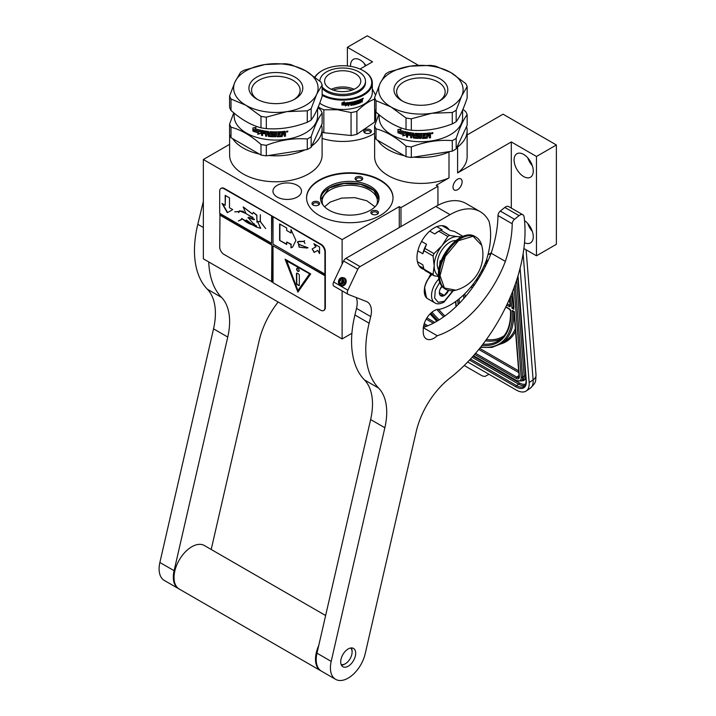<?xml version="1.0" encoding="UTF-8"?>
<svg xmlns="http://www.w3.org/2000/svg" width="716" height="716" viewBox="0 0 716 716"><rect width="100%" height="100%" fill="white"/><g stroke="black" fill="none" stroke-linecap="round" stroke-linejoin="round"><path stroke-width="1.07" d="M311.764 145.957A46.245 26.698 -0 0 0 322.102 129.131A46.245 26.698 -0 0 0 321.529 124.924M322.102 129.131L322.102 155.068A46.245 26.698 180 0 1 308.56 173.943A46.245 26.698 180 0 1 258.163 179.734A46.245 26.698 180 0 1 229.612 155.068L229.612 134.724M467.127 134.939L503.053 114.193L556.377 144.972L536.472 156.464L511.305 141.938L457.596 172.941L457.596 147.004L456.862 147.424M449.729 151.541L448.995 151.971A46.245 26.698 -0 0 1 413.588 157.135M457.596 147.004A46.245 26.698 -0 0 0 467.127 130.768A46.245 26.698 -0 0 0 466.546 126.562M377.681 140.309A46.245 26.698 -0 0 0 404.361 155.712M457.56 179.197A6.435 3.714 -60 0 1 460.782 178.884A6.435 3.714 -60 0 1 461.766 184.039A6.435 3.714 -60 0 1 457.56 189.704A6.435 3.714 -60 0 1 454.347 190.026A6.435 3.714 -60 0 1 453.353 184.871A6.435 3.714 -60 0 1 457.56 179.197M229.612 144.337L203.353 159.498L342.114 239.618L399.268 206.62L400.978 207.604L437.941 186.258L436.232 185.274L448.995 177.908L448.995 151.971M491.265 252.82L487.963 254.735M511.305 141.938L511.305 208.088M448.995 177.908A46.245 26.698 180 0 1 400.405 180.647A46.245 26.698 180 0 1 374.638 156.706L374.638 136.371M467.127 130.768L467.127 156.706A46.245 26.698 180 0 1 457.596 172.941M297.328 197.016A14.275 8.243 -0 0 0 301.508 191.181A14.275 8.243 -0 0 0 292.701 183.573A14.275 8.243 -0 0 0 277.137 185.355A14.275 8.243 -0 0 0 272.957 191.181A14.275 8.243 -0 0 0 281.773 198.797A14.275 8.243 -0 0 0 297.328 197.016M374.602 133.319A43.228 24.962 180 0 1 373.251 134.134A43.228 24.962 180 0 1 322.102 138.439M319.229 180.101A43.228 24.962 180 0 1 366.332 174.695A43.228 24.962 180 0 1 393.021 197.75A43.228 24.962 180 0 1 380.357 215.4A43.228 24.962 180 0 1 333.244 220.814A43.228 24.962 180 0 1 306.564 197.75A43.228 24.962 180 0 1 319.229 180.101M360.023 69.049L372.544 61.818L347.376 47.292L367.281 35.8L418.377 65.299M437.941 186.258L437.941 205.286M556.377 144.972L556.377 244.299L536.472 255.791L523.879 248.524M351.905 333.289L342.114 338.937L203.353 258.825L203.353 159.498M524.515 242.688A13.568 7.84 -120 0 0 530.458 242.912A13.568 7.84 -120 0 0 533.268 236.701A13.568 7.84 -120 0 0 524.524 220.618M514.079 159.954A13.568 7.84 -120 0 0 520.004 173.612A13.568 7.84 -120 0 0 530.458 177.246A13.568 7.84 -120 0 0 533.268 171.035A13.568 7.84 -120 0 0 527.343 157.377A13.568 7.84 -120 0 0 516.889 153.743A13.568 7.84 -120 0 0 514.079 159.954M536.472 156.464L536.472 255.791M306.564 198.001A43.228 24.962 180 0 1 319.229 180.593A43.228 24.962 180 0 1 366.136 175.143A43.228 24.962 180 0 1 393.021 198.001M342.114 239.618L342.114 264.141M342.114 290.857L342.114 338.937M399.268 206.62L399.268 227.545M400.978 207.604L400.978 226.56M347.376 47.292L347.376 65.953M365.965 65.612A13.568 7.84 -120 0 0 353.382 59.338A13.568 7.84 -120 0 0 350.572 65.559A13.568 7.84 -120 0 0 350.598 66.364M232.664 138.662A46.245 26.698 -0 0 0 259.344 154.065M268.572 155.497A46.245 26.698 -0 0 0 305.007 149.859M532.328 231.384A13.568 7.84 60 0 1 527.808 223.553M532.328 165.718A13.568 7.84 60 0 1 527.808 157.878M364.865 129.784A3.822 2.202 -0 0 0 364.865 132.907A3.822 2.202 -0 0 0 370.262 132.907L370.262 132.907A3.822 2.202 -0 0 0 370.262 129.784A3.822 2.202 -0 0 0 364.865 129.784M357.911 180.754A3.822 2.202 -0 0 0 361.598 180.181A3.822 2.202 -0 0 0 359.888 176.494A3.822 2.202 -0 0 0 355.592 177.523A3.822 2.202 -0 0 0 356.201 180.181A3.822 2.202 -0 0 0 357.911 180.754M319.497 202.932A3.822 2.202 -0 0 0 314.816 201.375A3.822 2.202 -0 0 0 312.113 204.069A3.822 2.202 -0 0 0 313.107 205.062A3.822 2.202 -0 0 0 318.504 205.062A3.822 2.202 -0 0 0 319.497 202.932M371.971 211.05A3.822 2.202 -0 0 0 371.971 214.165A3.822 2.202 -0 0 0 377.377 214.165L377.377 214.165A3.822 2.202 -0 0 0 377.377 211.05A3.822 2.202 -0 0 0 371.971 211.05M329.109 186.303A29.258 16.889 -0 0 0 320.535 198.243A29.258 16.889 -0 0 0 338.596 213.851A29.258 16.889 -0 0 0 370.476 210.191A29.258 16.889 -0 0 0 379.05 198.243A29.258 16.889 -0 0 0 360.989 182.643A29.258 16.889 -0 0 0 329.109 186.303M365.321 65.988A13.568 7.84 60 0 1 364.31 63.482M365.276 133.113A2.819 1.629 180 0 1 364.748 132.165A2.819 1.629 180 0 1 365.572 131.019A2.819 1.629 -0 0 1 368.642 130.661A2.819 1.629 -0 0 1 370.378 132.165A2.819 1.629 -0 0 1 369.859 133.113M356.604 180.387A2.819 1.629 -0 0 1 356.085 179.439A2.819 1.629 -0 0 1 359.629 177.872A2.819 1.629 180 0 1 361.714 179.439A2.819 1.629 180 0 1 361.186 180.387M313.51 205.268A2.819 1.629 -0 0 1 313.089 204.74A2.819 1.629 180 0 1 312.99 204.32A2.819 1.629 180 0 1 315.434 202.709A2.819 1.629 180 0 1 318.522 203.899A2.819 1.629 -0 0 1 318.62 204.32A2.819 1.629 -0 0 1 318.092 205.268M372.383 214.37A2.819 1.629 180 0 1 371.855 213.431A2.819 1.629 180 0 1 372.678 212.285A2.819 1.629 -0 0 1 375.748 211.927A2.819 1.629 -0 0 1 377.484 213.431A2.819 1.629 -0 0 1 376.965 214.37M320.571 199.066A29.258 16.889 180 0 1 329.109 187.941A29.258 16.889 -0 0 1 360.327 184.128A29.258 16.889 -0 0 1 379.015 199.066M376.688 204.883A27.647 15.958 -0 0 0 377.439 201.196A27.647 15.958 -0 0 0 360.372 186.455A27.647 15.958 -0 0 0 330.246 189.91A27.647 15.958 180 0 0 322.146 201.196A27.647 15.958 180 0 0 322.889 204.883M320.643 199.674L329.172 188.066L343.975 183.475L360.712 184.361L373.815 190.438L378.943 199.674M324.572 206.808L330.246 202.064L341.568 198.108L354.787 197.652L366.852 200.784L375.014 206.808M520.093 268.24L529.151 382.559A20.111 10.552 -124.2 0 1 526.224 390.99L530.189 388.296A20.111 10.552 55.8 0 0 533.116 379.865L529.151 382.559M526.224 390.99A20.111 10.552 -124.2 0 1 516.173 389.987L467.691 362.001M464.228 365.5L482.28 375.918L484.938 376.455L488.947 374.271M513.623 311.174L512.155 310.476L514.285 311.558L519.36 376.491A5.03 2.64 55.8 0 1 516.12 378.352L474.636 354.402M510.213 297.301A80.926 42.477 -124.2 0 1 511.967 308.131L513.605 307.066M513.981 307.647L512.62 291.394M487.73 261.385A16.083 8.44 -124.2 0 0 486.629 259.496M479.102 275.293A16.083 8.44 -124.2 0 0 480.15 275.946M479.264 275.025A16.083 8.44 -124.2 0 0 480.302 275.678M485.081 266.916A8.046 4.224 -124.2 0 0 485.063 266.486A8.046 4.224 -124.2 0 0 484.678 264.535M481.931 270.227A8.046 4.224 -124.2 0 0 483.434 270.093M479.729 274.219L480.096 273.584M487.39 262.119L486.289 261.537M482.754 271.355L481.331 271.355L482.414 271.973M481.993 270.12A8.046 4.224 -124.2 0 0 483.461 270.039M485.717 263.076L485.251 263.22M485.913 263.202L485.457 263.246M485.43 262.781L485.842 263.255M486.629 261.6L486.003 261.734M486.943 261.707L486.352 261.788M487.238 261.913L486.656 261.904M485.162 263.425L486.835 263.318M482.7 271.445L481.331 271.355M485.842 262.02L486.907 262.933L485.582 262.414M486.916 262.915L486.057 263.032M486.343 262.844L485.869 262.906M486.03 262.584L485.582 262.459M431.802 274.452A15.278 8.825 120 0 0 429.502 276.985M427.908 279.267A15.278 8.825 120 0 0 424.454 288.414M431.918 274.523A16.083 9.29 120 0 0 424.293 291.331A16.083 9.29 120 0 0 427.622 298.688L434.872 302.877C436.903 304.345 439.919 304.112 443.92 302.179L453.326 290.669M439.696 282.292L435.256 290.311L434.675 298.107L438.201 302.358L444.341 301.257L452.888 290.714M441.888 286.185A7.035 4.063 120 0 0 439.364 292.638A7.035 4.063 120 0 0 444.341 295.511A7.035 4.063 120 0 0 448.547 290.41M439.373 292.226L440.018 295.046L444.287 295.431L448.556 290.123M444.287 295.431L439.409 292.611M440.215 288.933L442.157 286.516M440.224 288.924A6.032 3.482 120 0 0 441.548 286.624M430.799 273.879L427.407 280.511M424.66 287.823L426.378 297.704M431.229 274.13L429.072 277.862M424.302 290.696L426.754 297.928M376.025 112.117A47.247 27.28 -0 0 1 374.602 109.056L374.602 97.618L380.098 83.423A42.226 24.38 -0 0 1 391.025 72.495A42.226 24.38 -0 0 1 409.955 66.185L389.468 71.716A47.247 27.28 0 0 0 387.472 72.808A47.247 27.28 0 0 0 385.584 73.963L380.098 83.423A42.226 24.38 -0 0 0 391.025 106.97L376.025 100.679L376.025 112.117C386.022 121.022 396.02 126.795 406.017 129.435A47.247 27.28 -0 0 0 411.324 130.258L411.324 118.811L431.811 113.271A42.226 24.38 -0 0 0 461.668 96.034L456.173 110.237L456.173 121.675A47.247 27.28 180 0 1 454.293 122.83A47.247 27.28 -0 0 1 452.288 123.913C438.64 129.157 424.982 131.27 411.324 130.258M452.288 123.913L452.288 112.475L431.811 113.271A42.226 24.38 -0 0 1 391.025 106.97L406.017 117.997L406.017 129.435M438.935 101.269A24.272 14.016 180 0 0 445.155 91.908A24.272 14.016 180 0 0 438.049 82A24.272 14.016 -0 0 0 411.593 78.957A24.272 14.016 -0 0 0 396.601 91.908A24.272 14.016 -0 0 0 402.822 101.269M439.928 78.733A26.94 15.555 180 0 1 439.928 100.723A26.94 15.555 180 0 1 401.828 100.723L401.828 100.723A26.94 15.555 180 0 1 401.828 78.733A26.94 15.555 180 0 1 439.928 78.733M406.017 156.67L376.025 139.351L376.025 128.826C386.022 131.44 396.02 137.212 406.017 146.136L406.017 156.67A47.247 27.28 -0 0 0 411.324 157.484L452.288 151.148L452.288 140.622C438.64 139.575 424.982 141.687 411.324 146.959L411.324 157.484M462.957 109.288L465.731 111.66A47.247 27.28 180 0 1 467.154 114.73L467.154 125.255L456.173 148.91A47.247 27.28 180 0 1 452.288 151.148M467.154 114.73C463.494 119.456 459.833 127.341 456.173 138.376L456.173 148.91M456.173 138.376A47.247 27.28 180 0 1 454.293 139.531A47.247 27.28 0 0 1 452.288 140.622M462.599 110.121L462.599 117.639A41.725 24.084 180 0 1 450.382 134.671A41.725 24.084 -0 0 1 404.916 139.889A41.725 24.084 -0 0 1 379.158 117.639L379.158 114.784M378.8 114.488L374.602 125.765L374.602 136.291A47.247 27.28 -0 0 0 376.025 139.351M374.602 125.765A47.247 27.28 -0 0 0 376.025 128.826M406.017 146.136A47.247 27.28 -0 0 0 411.324 146.959M405.999 134.859L402.84 135.664L403.851 134.393A41.322 23.852 180 0 1 398.373 132.657L399.349 131.493M403.851 134.393L402.661 135.87L405.856 135.073L405.856 131.896L404.719 133.337A41.725 24.084 180 0 1 399.143 131.69L398.373 132.657M398.159 132.854A41.725 24.084 180 0 0 403.69 134.599L403.242 135.145M398.15 129.542L398.15 132.514M404.755 132.916A41.322 23.852 180 0 1 399.242 131.279L397.935 132.773L397.935 129.569L401.05 129.05L400.02 130.285A41.725 24.084 180 0 0 405.623 131.851L405.766 131.628M404.603 133.131A41.725 24.084 180 0 1 399.027 131.476M410.59 133.695L410.59 137.696L410.59 133.695A41.725 24.084 180 0 1 407.789 133.221L407.61 134.116A41.725 24.084 180 0 0 410.152 134.554L410.152 135.485A41.725 24.084 180 0 1 407.61 135.038L407.61 137.195A41.725 24.084 180 0 1 406.527 136.971L406.974 132.138A41.725 24.084 180 0 0 413.633 133.149L414.287 137.212A41.725 24.084 180 0 0 417.446 137.436L417.446 136.21A41.725 24.084 180 0 1 415.378 136.085L414.904 135.655L415.378 133.301A41.725 24.084 180 0 0 425.76 133.355L425.76 134.277A41.725 24.084 180 0 1 423.237 134.402L423.049 135.333A41.725 24.084 180 0 0 425.188 135.234L425.188 136.165A41.725 24.084 180 0 1 423.049 136.255L423.237 137.481A41.725 24.084 180 0 0 426.521 137.293L426.718 133.283A41.725 24.084 180 0 0 430.056 132.925L430.558 134.635L429.725 135.082L430.468 135.557L430.468 137.561A41.322 23.852 180 0 1 429.358 137.705M430.558 134.635L429.725 135.082M430.468 135.557L429.815 135.306L430.558 135.78L430.468 137.561M430.558 137.785A41.725 24.084 180 0 1 429.358 137.937L428.866 135.843A41.725 24.084 180 0 1 427.676 135.968L427.121 137.937A41.322 23.852 180 0 1 422.297 138.197L421.814 137.812M429.358 136.174L428.786 135.619A41.322 23.852 180 0 1 427.613 135.745M427.676 135.968L427.175 138.161A41.725 24.084 180 0 1 422.315 138.43L421.822 138.045L422.297 138.197M421.814 134.205L421.814 134.205A41.322 23.852 180 0 1 420.677 134.205L420.677 138.439A41.725 24.084 180 0 1 419.531 138.43L419.54 138.197A41.322 23.852 180 0 0 420.677 138.206M420.677 134.438A41.725 24.084 180 0 0 421.822 134.438L421.822 138.045M416.291 134.062L416.247 134.295A41.725 24.084 180 0 0 419.531 134.429L419.54 134.196A41.322 23.852 180 0 1 416.291 134.062L416.103 134.331M418.824 137.794L418.323 138.394L418.806 138.027L418.323 135.324A41.725 24.084 180 0 1 416.247 135.217L416.247 134.295M418.35 138.161A41.322 23.852 180 0 1 413.705 137.848L413.168 137.642L413.239 135.646L413.239 137.409M418.323 138.394A41.725 24.084 180 0 1 413.633 138.072L413.705 137.848M413.239 135.646A41.322 23.852 180 0 1 411.79 135.476L411.7 137.848A41.725 24.084 180 0 1 410.59 137.696M413.168 135.879A41.725 24.084 180 0 1 411.7 135.7M410.698 133.471A41.322 23.852 180 0 1 407.914 133.006L407.61 133.337M410.152 135.243A41.322 23.852 180 0 1 407.735 134.823L407.61 135.038M406.527 136.971L407.109 131.923M417.446 137.436L417.482 135.977A41.322 23.852 180 0 1 415.432 135.852L414.904 135.655M414.958 133.471L414.958 135.422M425.76 134.277L425.716 134.044A41.322 23.852 180 0 1 423.21 134.169L423.049 135.333M425.188 136.165L425.152 135.933A41.322 23.852 180 0 1 423.022 136.031L423.21 137.248M412.989 134.008L412.989 134.008A41.725 24.084 180 0 1 411.879 133.874L411.79 133.883M413.06 133.776A41.322 23.852 180 0 1 411.969 133.65M411.879 133.874L411.7 134.778A41.725 24.084 180 0 0 413.168 134.948L413.239 134.724A41.322 23.852 180 0 1 413.168 134.715M413.168 134.178L413.168 134.948M427.676 135.047A41.725 24.084 180 0 0 429.358 134.868L429.09 133.731A41.322 23.852 180 0 1 427.613 133.892L427.676 135.047L427.613 133.892M429.17 133.964A41.725 24.084 180 0 1 427.676 134.116M413.239 133.946L413.239 134.724M425.152 135.243L425.152 135.933M425.716 133.355L425.716 134.044M407.61 136.944A41.322 23.852 180 0 1 406.661 136.756M411.7 137.615A41.322 23.852 180 0 1 410.698 137.472M419.54 134.196L419.54 138.197M430.468 133.033L430.468 134.411M432.455 132.603L432.571 133.615L431.855 133.731L431.811 132.746M432.401 132.603L431.855 132.854M431.909 133.48L431.748 132.782M432.885 132.791L432.571 133.436M431.855 133.65L431.381 133.436M432.956 132.899L431.372 133.364L432.894 132.881M419.531 134.429L419.531 138.43M413.633 138.072L413.168 137.642M467.154 86.582A47.247 27.28 180 0 0 465.731 83.521L450.74 72.495A42.226 24.38 180 0 0 409.955 66.185L430.432 65.38A47.247 27.28 180 0 1 435.74 66.203L450.74 72.495A42.226 24.38 180 0 1 461.668 96.034L467.154 86.582L467.154 98.02C463.494 109.038 459.833 116.923 456.173 121.675M452.288 112.475A47.247 27.28 -0 0 0 456.173 110.237M374.602 97.618A47.247 27.28 -0 0 0 376.025 100.679M406.017 117.997A47.247 27.28 -0 0 0 411.324 118.811M322.137 94.36A29.052 16.772 180 0 0 337.639 99.023A29.052 16.772 0 0 0 368.454 90.252A29.052 16.772 0 0 0 363.227 70.642A29.052 16.772 0 0 0 347.725 65.988A29.052 16.772 180 0 0 322.137 70.642L321.708 70.893A29.66 17.121 180 0 1 321.931 70.768M315.103 77.23A29.052 16.772 180 0 1 322.137 70.642M322.137 95.344A29.66 17.121 180 0 0 337.531 99.864A29.66 17.121 0 0 0 372.338 83.002A29.66 17.121 0 0 0 363.656 70.893A29.66 17.121 0 0 0 363.442 70.768M314.87 77.051A29.66 17.121 180 0 1 321.708 70.893M372.338 83.002L372.338 92.355A29.66 17.121 0 0 1 337.531 109.217A29.66 17.121 180 0 1 319.721 103.185M360.631 101.126L360.631 100.947A29.258 16.889 0 0 0 361.24 100.67L361.49 100.849A29.66 17.121 0 0 1 360.882 101.135L360.372 102.478A29.258 16.889 0 0 1 357.767 103.498L357.499 103.337M319.067 108.599L318.513 106.272M323.838 109.781L337.442 109.745L351.055 112.546L351.055 135.512L323.838 132.746L323.838 109.781A33.178 19.153 180 0 1 319.067 107.472M323.838 132.746A33.178 19.153 180 0 1 322.102 132.004M351.055 112.546A33.178 19.153 0 0 0 356.899 111.32C362.824 105.368 368.749 101.287 374.674 99.094M351.055 135.512A33.178 19.153 0 0 0 356.899 134.286L356.899 111.32M374.674 109.235L374.674 122.06L356.899 134.286M374.674 122.06A33.178 19.153 0 0 0 375.748 118.525L375.748 111.624M375.497 95.013L372.338 88.838M345.407 105.735L347.636 104.518L347.636 102.764M342.257 104.796A29.258 16.889 0 0 0 346.132 104.679L345.443 105.968L347.636 104.518M346.186 104.912A29.66 17.121 0 0 1 342.087 105.028L342.839 104.026A29.66 17.121 0 0 0 346.911 103.856L347.707 102.665L347.707 104.751M341.917 102.916L341.908 105.019L341.908 102.925L344.271 101.851L343.501 102.907L344.244 101.618M341.917 104.796L342.749 103.677A29.258 16.889 0 0 0 346.768 103.516L347.475 102.451M341.908 105.019L342.749 103.909A29.66 17.121 0 0 0 346.83 103.748L346.768 103.516M343.501 102.907A29.66 17.121 0 0 0 347.537 102.683L346.83 103.748M358.17 101.941L358.385 102.844L358.17 101.941A29.258 16.889 0 0 0 359.334 101.502L359.334 101.171M358.385 102.137A29.66 17.121 0 0 0 359.557 101.69L359.334 101.502A18.097 10.445 0 0 0 359.557 101.162M359.557 101.69L359.557 101.081A29.66 17.121 0 0 1 358.385 101.529L358.17 101.332A29.258 16.889 0 0 0 358.385 101.251M359.638 100.159A29.258 16.889 0 0 1 358.277 100.688L358.492 100.884A29.66 17.121 0 0 0 359.871 100.347L359.638 99.837M353.901 103.462A29.66 17.121 0 0 0 355.163 103.149L354.993 102.934A29.258 16.889 0 0 1 353.749 103.247L353.901 101.636A29.66 17.121 0 0 0 359.871 99.748L359.871 100.347M353.23 104.42L353.23 104.42A29.66 17.121 0 0 0 355.163 103.945L355.163 103.149M352.979 104.124L352.979 101.887L352.979 104.124M352.827 101.878L352.827 101.878A29.66 17.121 0 0 1 348.477 102.585L348.164 105.852A29.66 17.121 0 0 0 348.907 105.762L348.817 104.124A29.258 16.889 0 0 0 350.482 103.892L350.482 103.525M348.164 105.61A29.258 16.889 0 0 0 348.817 105.538M348.907 105.762L348.817 104.124M348.907 104.357A29.66 17.121 0 0 0 350.589 104.115L350.482 103.892M350.589 104.115L350.589 103.507A29.66 17.121 0 0 1 348.907 103.748L348.934 102.898A29.258 16.889 0 0 0 350.777 102.63L350.885 102.853A29.66 17.121 0 0 1 349.023 103.122L348.817 103.006M348.907 103.748L348.907 103.238M350.885 105.234A29.258 16.889 0 0 0 351.475 105.136L351.601 105.35A29.66 17.121 0 0 1 350.885 105.476L350.885 102.853M351.601 103.945L351.475 103.722A29.258 16.889 0 0 0 352.397 103.543L352.532 103.757A29.66 17.121 0 0 1 351.601 103.945L351.601 105.35M351.475 105.136L351.475 103.722M352.827 105.109A29.66 17.121 0 0 0 355.682 104.411L355.503 104.205A29.258 16.889 0 0 1 352.693 104.894L352.532 103.757M354.277 101.905L354.438 102.12A29.66 17.121 0 0 0 356.389 101.582L356.201 101.377A29.258 16.889 0 0 1 354.277 101.905L354.169 102.03M356.389 103.945A29.258 16.889 0 0 0 356.854 103.802L357.051 103.999A29.66 17.121 0 0 1 356.389 104.205L356.389 101.582M357.051 101.377L356.854 101.171A29.258 16.889 0 0 0 357.499 100.956L357.705 101.162A29.66 17.121 0 0 1 357.051 101.377L357.051 103.999M356.854 103.802L356.854 101.171M357.767 103.498L357.705 101.162M357.973 103.695A29.66 17.121 0 0 0 360.622 102.657M361.75 100.983L361.75 102.137A29.66 17.121 0 0 0 362.35 101.842L362.081 100.356M362.35 101.842L362.35 99.775L361.714 100.159M358.385 102.844L358.492 102.898A29.66 17.121 0 0 0 360.273 102.2L360.372 99.533A29.66 17.121 0 0 0 362.099 98.736L362.35 99.775M363.289 98.217L362.994 98.96L363.343 98.235L362.484 98.638M354.322 102.657L354.438 102.728A29.66 17.121 0 0 0 355.682 102.397L355.807 102.388M355.682 102.397L355.959 104.08M358.492 100.884L358.385 101.529M351.601 102.827L351.717 102.701A29.66 17.121 0 0 0 352.415 102.567L352.29 102.352A29.258 16.889 0 0 1 351.592 102.486L351.601 103.337L351.475 102.603M351.601 103.337A29.66 17.121 0 0 0 352.532 103.158L352.415 102.567M360.882 99.918L360.882 100.526A29.66 17.121 0 0 0 361.75 100.124L361.392 99.381A29.258 16.889 0 0 1 360.631 99.73L360.882 99.918A29.66 17.121 0 0 0 361.652 99.56L361.392 99.381M360.631 100.338L360.631 99.73M358.17 101.332L358.277 100.688M355.78 103.874L355.78 102.379M360.631 100.947L360.372 102.478M362.081 99.596L362.081 98.736M333.217 90.1A17.032 9.827 180 0 1 352.156 90.1M331.257 89.294A18.097 10.445 180 0 1 354.107 89.294M324.858 79.378A18.097 10.445 180 0 1 344.262 70.786A18.097 10.445 180 0 1 360.783 81.194A18.097 10.445 180 0 1 360.506 83.002A18.097 10.445 0 0 1 341.102 91.603A18.097 10.445 0 0 1 324.59 81.194A18.097 10.445 0 0 1 324.858 79.378M322.137 88.238A22.823 13.174 0 0 0 345.819 95.559A22.823 13.174 0 0 0 365.16 84.792A22.823 13.174 180 0 0 365.5 82.501L365.5 81.194A22.823 13.174 180 0 1 365.16 83.477A22.823 13.174 0 0 1 345.819 94.243A22.823 13.174 0 0 1 322.137 86.922M365.5 81.194A22.823 13.174 180 0 0 344.673 68.065A22.823 13.174 180 0 0 320.213 78.903A22.823 13.174 0 0 0 319.864 81.132M231.008 110.479A47.247 27.28 -0 0 1 229.585 107.418L229.585 95.971L235.072 81.776A42.226 24.38 -0 0 1 246 70.848A42.226 24.38 -0 0 1 264.929 64.538L244.451 70.079A47.247 27.28 0 0 0 242.447 71.17A47.247 27.28 0 0 0 240.567 72.316L235.072 81.776A42.226 24.38 -0 0 0 246 105.324L231.008 99.032L231.008 110.479C241.006 119.375 251.003 125.148 261 127.797A47.247 27.28 -0 0 0 266.307 128.611L266.307 117.173L286.785 111.633A42.226 24.38 -0 0 0 316.642 94.396L311.156 108.59L311.156 120.037A47.247 27.28 180 0 1 309.276 121.183A47.247 27.28 -0 0 1 307.271 122.275C293.614 127.52 279.956 129.632 266.307 128.611M307.271 122.275L307.271 110.837L286.785 111.633A42.226 24.38 -0 0 1 246 105.324L261 116.35L261 127.797M293.918 99.631A24.272 14.016 180 0 0 300.138 90.261A24.272 14.016 180 0 0 293.023 80.353A24.272 14.016 -0 0 0 266.567 77.319A24.272 14.016 -0 0 0 251.585 90.261A24.272 14.016 -0 0 0 257.805 99.631M294.911 77.086A26.94 15.555 180 0 1 294.911 99.085A26.94 15.555 180 0 1 256.811 99.085L256.811 99.085A26.94 15.555 180 0 1 256.811 77.086A26.94 15.555 180 0 1 294.911 77.086M261 155.023L231.008 137.705L231.008 127.18C241.006 129.793 251.003 135.566 261 144.498L261 155.023A47.247 27.28 -0 0 0 266.307 155.846L307.271 149.51L307.271 138.985C293.614 137.937 279.965 140.05 266.307 145.321L266.307 155.846M317.94 107.651L320.714 110.022A47.247 27.28 180 0 1 322.137 113.083L322.137 123.608L311.156 147.263A47.247 27.28 180 0 1 307.271 149.51M322.137 113.083C318.477 117.809 314.816 125.694 311.156 136.738L311.156 147.263M311.156 136.738A47.247 27.28 180 0 1 309.276 137.893A47.247 27.28 0 0 1 307.271 138.985M317.582 108.483L317.582 115.992A41.725 24.084 180 0 1 305.365 133.024A41.725 24.084 -0 0 1 259.899 138.251A41.725 24.084 -0 0 1 234.141 115.992L234.141 113.137M233.783 112.842L229.585 124.119L229.585 134.644A47.247 27.28 -0 0 0 231.008 137.705M229.585 124.119A47.247 27.28 -0 0 0 231.008 127.18M261 144.498A47.247 27.28 -0 0 0 266.307 145.321M260.982 133.221L257.814 134.017L258.834 132.746A41.322 23.852 180 0 1 253.357 131.019L254.332 129.847M258.834 132.746L257.644 134.232L260.839 133.436L260.839 130.258L259.693 131.69A41.725 24.084 180 0 1 254.126 130.044L253.357 131.019M253.133 131.216A41.725 24.084 180 0 0 258.664 132.961L258.225 133.507M253.133 127.896L253.133 130.867M259.738 131.279A41.322 23.852 180 0 1 254.216 129.632L252.909 131.126L252.909 127.931L256.033 127.403L255.003 128.647A41.725 24.084 180 0 0 260.597 130.205L260.749 129.99M259.577 131.493A41.725 24.084 180 0 1 254.01 129.829M265.573 132.057L265.573 136.058L265.573 132.057A41.725 24.084 180 0 1 262.763 131.583L262.593 132.478A41.725 24.084 180 0 0 265.126 132.916L265.126 133.838A41.725 24.084 180 0 1 262.593 133.4L262.593 135.548A41.725 24.084 180 0 1 261.51 135.333L261.958 130.5A41.725 24.084 180 0 0 268.616 131.511L269.261 135.575A41.725 24.084 180 0 0 272.429 135.789L272.429 134.572A41.725 24.084 180 0 1 270.353 134.438L269.887 134.017L270.353 131.663A41.725 24.084 180 0 0 280.744 131.708L280.744 132.63A41.725 24.084 180 0 1 278.22 132.764L278.032 133.695A41.725 24.084 180 0 0 280.171 133.597L280.171 134.519A41.725 24.084 180 0 1 278.032 134.617L278.22 135.834A41.725 24.084 180 0 0 281.504 135.655L281.701 131.637A41.725 24.084 180 0 0 285.04 131.288L285.541 132.988L284.708 133.436L285.451 133.919L285.451 135.915A41.322 23.852 180 0 1 284.341 136.058M285.541 132.988L284.708 133.436M285.451 133.919L284.798 133.668L285.541 134.143L285.451 135.915M285.541 136.138A41.725 24.084 180 0 1 284.341 136.3L283.84 134.205A41.725 24.084 180 0 1 282.659 134.331L282.095 136.291A41.322 23.852 180 0 1 277.28 136.55L276.797 136.174M284.341 134.536L283.769 133.973A41.322 23.852 180 0 1 282.587 134.098M282.659 134.331L282.158 136.523A41.725 24.084 180 0 1 277.289 136.783L276.806 136.407L277.28 136.55M276.806 136.407L276.797 132.791M275.651 136.568A41.322 23.852 180 0 1 274.523 136.559L274.505 136.783A41.725 24.084 180 0 0 275.651 136.801L275.66 132.567A41.322 23.852 180 0 0 276.797 132.558M271.266 132.415L271.221 132.648A41.725 24.084 180 0 0 274.505 132.791L274.523 132.558A41.322 23.852 180 0 1 271.266 132.415L271.087 132.693M273.807 136.147L273.306 136.756L273.78 136.38L273.306 133.677A41.725 24.084 180 0 1 271.221 133.579L271.221 132.648M273.333 136.523A41.322 23.852 180 0 1 268.688 136.201L268.151 135.995L268.223 134.008L268.223 135.772M273.306 136.756A41.725 24.084 180 0 1 268.616 136.434L268.688 136.201M268.223 134.008A41.322 23.852 180 0 1 266.764 133.829L266.683 136.21A41.725 24.084 180 0 1 265.573 136.058M268.151 134.232A41.725 24.084 180 0 1 266.683 134.062M265.672 131.834A41.322 23.852 180 0 1 262.888 131.359L262.593 131.699M265.126 133.597A41.322 23.852 180 0 1 262.718 133.176L262.593 133.4M261.51 135.333L262.092 130.276M272.429 135.789L272.465 134.339A41.322 23.852 180 0 1 270.406 134.205L269.887 134.017M269.941 131.834L269.941 133.785M280.744 132.63L280.699 132.406A41.322 23.852 180 0 1 278.193 132.532L278.032 133.695M280.171 134.519L280.126 134.286A41.322 23.852 180 0 1 278.005 134.384L278.193 135.601M267.972 132.362L267.972 132.362A41.725 24.084 180 0 1 266.862 132.236L266.764 132.245M268.044 132.138A41.322 23.852 180 0 1 266.943 132.004M266.862 132.236L266.683 133.131A41.725 24.084 180 0 0 268.151 133.31L268.223 133.078A41.322 23.852 180 0 1 268.151 133.078M268.151 132.532L268.151 133.31M282.659 133.4A41.725 24.084 180 0 0 284.341 133.221L284.073 132.093A41.322 23.852 180 0 1 282.587 132.245L282.659 133.4L282.587 132.245M284.154 132.317A41.725 24.084 180 0 1 282.659 132.478M268.223 132.308L268.223 133.078M280.126 133.597L280.126 134.286M280.699 131.708L280.699 132.406M262.593 135.306A41.322 23.852 180 0 1 261.644 135.109M266.683 135.968A41.322 23.852 180 0 1 265.672 135.834M274.523 132.558L274.523 136.559M285.04 131.288L285.451 132.764M286.839 131.207L287.546 131.162L287.546 131.968L286.839 132.084L286.785 131.109M286.892 131.834L286.731 131.144M287.868 131.153L287.546 131.789M286.839 132.012L286.364 131.798M287.939 131.252L286.355 131.726L287.877 131.234M276.806 132.791A41.725 24.084 180 0 1 275.651 132.8M274.505 132.791L274.505 136.783M268.616 136.434L268.151 135.995M322.137 84.936A47.247 27.28 180 0 0 320.714 81.875L305.714 70.848A42.226 24.38 180 0 0 264.929 64.538L285.416 63.742A47.247 27.28 180 0 1 290.723 64.556L305.714 70.848A42.226 24.38 180 0 1 316.642 94.396L322.137 84.936L322.137 96.383C318.477 107.391 314.816 115.276 311.156 120.037M307.271 110.837A47.247 27.28 -0 0 0 311.156 108.59M229.585 95.971A47.247 27.28 -0 0 0 231.008 99.032M261 116.35A47.247 27.28 -0 0 0 266.307 117.173M350.598 647.998A9.55 5.513 -60 0 1 352.102 652.034A9.55 5.513 -60 0 1 345.354 663.732A9.55 5.513 -60 0 1 341.102 664.448M351.368 647.917A10.552 6.095 -60 0 1 352.102 651.211L352.102 652.034M345.354 663.732L344.638 664.144A10.552 6.095 -60 0 1 341.416 665.155M318.736 645.519A25.132 14.508 -60 0 0 315.496 659.221A25.132 14.508 120 0 0 320.696 670.722A25.132 14.508 120 0 0 321.054 670.919M325.628 615.527L204.364 545.52A25.132 14.508 -60 0 0 184.996 552.251A25.132 14.508 -60 0 0 174.024 577.543A25.132 14.508 120 0 0 179.233 589.053L320.696 670.722M334.103 286.212A4.019 2.318 -60 0 1 333.916 286.132A4.019 2.318 -60 0 1 333.656 281.979L343.608 260.991L357.821 269.198A4.019 2.318 -60 0 1 360.094 266.585L450.033 214.657A60.323 34.824 120 0 1 480.194 211.668A60.323 34.824 120 0 1 486.978 217.95A86.457 49.914 -60 0 1 489.001 221.19A69.971 40.4 120 0 1 486.173 260.946A58.112 33.545 120 0 1 439.678 309.321A15.278 8.825 -60 0 0 428.75 315.38A15.278 8.825 -60 0 0 423.228 329.458L423.228 331.92A15.278 8.825 -60 0 0 426.387 338.919A15.278 8.825 -60 0 0 437.243 335.741A88.668 51.194 120 0 0 505.371 261.394L491.149 253.187A100.535 58.041 120 0 0 497.996 215.57A4.019 2.318 -60 0 1 500.296 211.077L514.518 219.284L519.064 215.641A6.032 3.482 120 0 1 522.895 214.782A6.032 3.482 120 0 1 524.094 216.867A128.683 74.294 -60 0 1 525.025 231.286A128.683 74.294 -60 0 1 449.648 378.317A60.323 34.824 -60 0 0 416.175 431.757L365.187 653.762A25.132 14.508 -60 0 1 343 680.2A25.132 14.508 -60 0 1 335.625 679.341A25.132 14.508 -60 0 1 331.195 661.387L384.859 427.747L370.637 419.54A60.323 34.824 120 0 0 364.453 379.919A96.508 55.723 -60 0 1 354.912 314.995L356.505 308.39A20.111 11.608 120 0 0 356.237 297.525M384.859 427.747A60.323 34.824 -60 0 0 378.666 388.126A96.508 55.723 -60 0 1 369.125 323.202L370.727 316.597A20.111 11.608 -60 0 0 367.254 301.919A20.111 11.608 -60 0 0 366.341 301.481L348.316 294.428A4.019 2.318 -60 0 1 348.137 294.339A4.019 2.318 -60 0 1 347.878 290.186L357.821 269.198M514.518 219.284A4.019 2.318 120 0 0 512.217 223.777A100.535 58.041 120 0 1 505.371 261.394M449.057 229.693A24.129 13.926 120 0 0 446.095 226.802A24.129 13.926 120 0 0 427.506 233.273A24.129 13.926 120 0 0 416.972 257.554A24.129 13.926 120 0 0 421.966 268.598A24.129 13.926 120 0 0 424.185 269.476M340.709 661.897A10.588 6.113 -60 0 1 345.327 651.247A10.588 6.113 -60 0 1 353.489 648.41A10.588 6.113 -60 0 1 355.682 653.252A10.588 6.113 -60 0 1 351.055 663.911A10.588 6.113 -60 0 1 342.901 666.739A10.588 6.113 -60 0 1 340.709 661.897M335.625 679.341L321.412 671.134A25.132 14.508 120 0 1 316.982 653.18L370.637 419.54M500.296 211.077L504.843 207.434A6.032 3.482 -60 0 1 508.673 206.575L522.895 214.782M437.243 335.741L423.326 327.704M423.362 327.418A88.668 51.194 120 0 0 491.149 253.187M343.608 260.991A4.019 2.318 -60 0 1 345.882 258.378L435.82 206.45A60.323 34.824 -60 0 1 465.982 203.46L480.194 211.668M340.959 285.46A4.126 3.329 -73.7 0 0 341.04 285.505A4.126 3.329 -73.7 0 0 345.712 283.491A4.126 3.329 -73.7 0 0 344.548 278.103A4.126 3.329 -73.7 0 0 343.224 277.745M343.662 277.871L344.557 278.193C348.352 280.099 344.7 287.796 341.12 285.451M178.884 588.838A25.132 14.508 -60 0 1 178.526 588.642A25.132 14.508 -60 0 1 174.095 570.688L227.751 337.048A60.323 34.824 -60 0 0 221.566 297.426A96.508 55.723 -60 0 1 208.741 261.931M278.175 302.018A60.323 34.824 -60 0 0 259.067 341.058L211.202 549.467M178.526 588.642L164.304 580.434A25.132 14.508 120 0 1 159.874 562.481L213.538 328.841A60.323 34.824 120 0 0 207.345 289.21A96.508 55.723 -60 0 1 197.804 224.296L203.353 201.384M462.071 236.763L457.631 236.656A22.115 12.772 120 0 0 449.809 238.75A22.115 12.772 120 0 0 441.996 245.686L433.968 253.643A24.827 14.338 120 0 0 433.064 255.988L434.173 265.824L433.064 274.416A24.827 14.338 120 0 0 433.968 275.705L438.496 276.528M447.795 236.45A24.827 14.338 -60 0 1 448.708 235.895A24.827 14.338 -60 0 1 449.612 235.403L440.555 230.167A24.827 14.338 120 0 0 439.642 230.668A24.827 14.338 120 0 0 438.738 231.214L447.795 236.45L441.996 245.686A22.115 12.772 120 0 0 434.173 265.824M417.392 261.662L422.798 264.777L424.006 269.189A24.827 14.338 -60 0 0 424.91 270.478L433.968 275.705M419.003 265.708L423.783 268.464M424.006 269.189L433.064 274.416M421.581 241.426L426.485 244.254L424.91 248.416A24.827 14.338 120 0 0 424.006 250.752L433.064 255.988M424.006 250.752L422.798 253.768L417.822 250.895M424.91 248.416L433.968 253.643M438.738 231.214L434.746 233.98L429.752 231.098M436.814 226.659L442.13 229.72L440.555 230.167M460.558 237.488A22.115 12.772 120 0 0 457.631 236.656L449.612 235.403M442.112 225.683L450.391 230.463L454.383 231.402L462.992 236.378M434.173 265.86A22.115 12.772 120 0 0 438.452 275.785M455.824 240.576A17.793 10.275 120 0 0 437.225 264.079A17.793 10.275 -60 0 0 438.756 270.129M426.485 244.254A23.127 13.353 120 0 0 422.798 253.768M439.642 230.668L438.434 231.366A23.127 13.353 120 0 0 434.746 233.98M481.698 245.32A36.793 36.793 0 0 1 455.806 290.177L444.421 288.02L440.009 275.624L445.289 256.426L458.482 240.692L473.034 236.253L481.707 245.346C480.696 241.516 478.753 238.741 475.872 237.032A30.162 17.417 -60 0 1 479.067 239.905M455.421 240.898L455.116 240.719A16.584 9.576 120 0 0 454.875 240.585M440.215 263.748L440.215 260.705A16.584 9.576 120 0 0 439.785 264.571A16.584 9.576 120 0 0 439.803 265.153M440.215 260.705L441.092 261.206M438.827 269.628L438.532 269.458A16.584 9.576 -60 0 1 438.29 269.305M342.23 279.177A2.417 1.951 -73.7 0 0 339.5 280.359A2.417 1.951 -73.7 0 0 340.181 283.509A2.417 1.951 -73.7 0 0 342.91 282.328A2.417 1.951 -73.7 0 0 342.23 279.177M342.49 278.631A3.016 2.434 106.3 0 1 343.34 282.569A3.016 2.434 106.3 0 1 339.921 284.046A3.016 2.434 -73.7 0 1 339.071 280.108A3.016 2.434 -73.7 0 1 342.49 278.631M340.574 283.214L339.581 282.686L339.617 280.404L341.29 279.079L342.937 280.028L342.901 282.301L341.219 283.634L340.574 283.214M343.483 277.897A4.019 3.249 106.3 0 1 344.772 282.793A4.019 3.249 106.3 0 1 340.646 285.362A4.019 3.249 106.3 0 1 340.064 285.12A4.019 3.249 -73.7 0 1 338.775 280.225A4.019 3.249 -73.7 0 1 342.901 277.647A4.019 3.249 -73.7 0 1 343.483 277.897M339.581 282.686L341.783 283.33L341.818 282.194A2.014 1.629 -73.7 0 0 342.033 283.169M341.836 281.057L341.818 282.194A2.014 1.629 -73.7 0 1 342.678 280.395L341.836 281.057L339.617 280.404M342.364 282.918A2.014 1.629 106.3 0 1 343.054 280.618M339.957 284.288C337.916 280.645 338.838 278.703 342.704 278.47C344.745 282.113 343.823 284.055 339.957 284.288L340.422 284.485M342.239 278.273L342.704 278.47M323.865 310.368A6.032 3.482 -120 0 0 324.088 310.261A6.032 3.482 -120 0 0 325.341 307.495L325.341 251.683A6.032 3.482 -120 0 0 321.072 244.29L224.394 188.478A6.032 3.482 -120 0 0 221.378 188.174A6.032 3.482 -120 0 0 221.172 188.317M324.912 275.732L273.02 245.776L273.02 282.713L320.643 310.207A6.032 3.482 -120 0 0 323.659 310.511A6.032 3.482 -120 0 0 324.912 307.746L324.912 251.925A6.032 3.482 -120 0 0 320.643 244.541L271.883 216.053L271.597 243.306L219.705 213.35L219.705 191.19A6.032 3.482 -120 0 1 220.949 188.424L221.378 188.174M219.982 213.511L219.705 247.002A6.032 3.482 -120 0 0 223.965 254.395L273.02 282.381M271.883 216.053L223.965 188.72A6.032 3.482 -120 0 0 220.949 188.424M319.569 253.58L319.569 247.011L313.877 243.726L315.72 246.913L312.158 248.962L314.172 252.453L317.725 250.394L319.569 253.58M290.991 247.834L292.602 247.092L295.932 240.388L290.991 229.612L290.991 232.977L286.722 230.516L286.722 228.055L279.616 223.947L279.616 240.361L286.722 244.469L286.722 242.008L290.991 244.469L290.991 247.834L292.486 247.163M308.05 247.808L298.778 244.335L299.073 247.092L297.954 241.713L303.906 241.462L304.944 243.458L304.014 241.462L304.533 240.737L303.888 241.346L297.883 241.605L299.136 247.199L298.849 244.451L308.05 247.808M299.216 247.101L304.372 247.825L299.216 247.101M273.02 217.046L273.02 244.129L324.912 274.094M273.02 245.776L325.198 275.57M297.901 292.146L310.69 273.942L285.102 259.174L297.901 292.146M219.982 214.827L271.883 244.782L271.883 281.728M271.597 281.889L271.883 244.782M219.705 214.988L271.597 244.953M221.987 203.425L227.339 212.697L232.7 209.609L229.487 207.747L229.487 197.858L225.2 195.387L225.2 205.277L221.987 203.425M251.871 224.672C248.828 223.75 245.686 221.862 242.464 218.998L241.757 218.425C245.194 221.342 248.604 223.41 251.987 224.609L256.355 227.044L260.606 228.315L256.847 219.919L256.775 215.391L253.33 212.437L252.399 214.057L243.198 206.987L245.973 213.574L250.725 216.402L254.207 219.705L248.192 217.628L256.355 227.044M256.355 225.683L255.057 225.146L254.959 226.149L246.241 219.955L250.851 223.947L241.641 218.487M252.775 217.342L252.927 219.463L248.264 217.369L247.978 217.915M253.079 223.535L254.556 224.01M245.937 213.323L239.627 210.79L238.893 211.533L234.714 211.864L238.813 211.685L238.705 212.634L239.726 210.96L245.964 213.52M249.32 215.865L252.068 216.957M234.83 211.793L238.813 211.685M260.687 228.27L256.91 220.251L256.883 215.149L253.401 212.401M252.471 214.012L243.377 207.022M240.845 220.072L242.133 218.971L238.347 221.02L242.312 219.087M240.746 219.893L238.347 221.02M256.686 221.79L260.275 221.62L265.663 228.583L260.347 221.521L260.347 214.737L260.203 221.432L256.686 221.79M271.597 216.223L271.597 243.306M317.725 250.394L319.569 252.927M312.158 248.962L314.458 252.283M315.72 246.913L312.445 248.801M314.449 244.058L315.998 246.751M279.616 240.361L286.722 244.138M279.902 224.108L279.902 240.2M290.991 232.977L291.269 230.015M290.991 244.469L291.269 247.673M286.722 242.008L291.269 244.308M297.963 241.56L297.391 242.321M298.921 244.416L299.789 244.335M304.524 247.718L305.168 247.772M306.108 248.103L308.041 247.781M303.888 241.346L304.443 240.683M299.342 241.355L304.049 241.381M298.035 241.668L299.485 241.274M299.36 247.02L304.246 247.709M285.55 259.434L298.125 291.833M222.56 203.756L227.625 212.536M225.2 205.277L225.486 195.549M251.987 224.609L250.851 223.947M253.079 225.263L256.668 226.882M254.287 219.66L248.354 217.539L250.197 217.664M252.65 219.338L254.207 219.705M239.654 210.773L238.732 212.464M239.726 210.96L243.431 211.327M254.529 219.275L253.052 219.517L252.963 217.458M255.111 226.211C254.985 225.101 255.478 225.039 256.57 226.014C256.641 226.865 256.149 226.927 255.111 226.211L255.272 225.254L256.364 225.71M252.927 219.463L252.891 217.279M255.111 225.119L255.003 225.889M256.74 221.978L260.347 221.477M286.615 260.535L309.751 273.888L297.901 290.508L286.615 260.535M286.337 260.705L309.751 273.888M309.464 274.058L297.901 290.508M299.181 270.594A1.808 1.047 -120 0 0 298.384 268.777A1.808 1.047 -120 0 0 296.997 268.294A1.808 1.047 -120 0 0 296.621 269.118A1.808 1.047 -120 0 0 297.409 270.943A1.808 1.047 -120 0 0 298.805 271.427A1.808 1.047 -120 0 0 299.181 270.594M298.608 285.523A1.002 0.582 -120 0 0 299.324 285.111L299.324 275.257A1.002 0.582 -120 0 0 298.608 274.031L297.185 273.208A1.002 0.582 -120 0 0 296.478 273.619L296.478 283.464A1.002 0.582 -120 0 0 297.185 284.7L298.894 285.353A1.002 0.582 -120 0 0 299.234 285.451M297.149 268.231A1.808 1.047 -120 0 0 296.898 268.956A1.808 1.047 -120 0 0 297.596 270.675A1.808 1.047 -120 0 0 298.93 271.319M296.845 273.109A1.002 0.582 -120 0 0 296.764 273.449L296.764 283.303A1.002 0.582 -120 0 0 297.471 284.538L298.894 285.353M523.128 253.741L533.116 379.865A10.051 6.292 175.5 0 0 536.033 374.969L526.117 249.812M517.981 275.866L526.305 380.912A16.083 8.44 55.8 0 1 515.923 386.864L469.526 360.067M526.305 380.912A1.002 0.626 175.5 0 1 526.009 380.518L517.775 276.555M526.009 380.518C526.17 383.069 525.535 385.02 524.103 386.345A15.081 7.912 55.8 0 1 516.567 385.602L470.519 359.011M515.923 386.864A1.002 0.582 -60 0 1 516.567 385.602L518.697 384.161L472.113 357.257M524.998 385.476A15.081 7.912 55.8 0 1 518.697 384.161A1.002 0.582 -60 0 0 519.342 382.89L473.07 356.183M525.732 383.946A14.078 7.384 55.8 0 1 519.342 382.89M521.651 380.724A10.051 5.281 -124.2 0 0 525.58 376.052L517.713 276.752M525.58 376.052A1.002 0.626 -4.5 0 0 524.166 376.124L516.576 280.368M522.85 379.919A9.048 4.752 -124.2 0 0 524.166 376.124L522.608 377.18A9.048 4.752 55.8 0 1 521.284 380.975L522.85 379.919M515.252 284.306L522.608 377.18A1.002 0.626 175.5 0 1 521.185 377.251A8.046 4.224 55.8 0 1 515.994 380.223L473.509 355.691M514.079 287.555L521.185 377.251M473.348 355.87L516.2 380.608A1.002 0.582 -60 0 1 515.994 380.223M424.114 327.167L423.451 326.791M430.164 313.805A80.926 42.477 -124.2 0 0 436.975 321.189M423.809 325.055L426.172 326.424M480.767 346.991A80.926 42.477 -124.2 0 0 512.155 310.476M490.916 253.795A80.926 42.477 -124.2 0 0 490.55 253.24M511.967 308.131L514.043 309.321M455.824 301.418L456.217 306.439M437.95 320.616A78.921 41.421 55.8 0 1 430.934 313.053M458.106 304.595L457.748 299.986M471.092 286.767L472.524 287.59M505.863 306.842L509.264 308.802A2.014 1.056 55.8 0 1 510.812 311.263A78.921 41.421 55.8 0 1 481.966 345.443M509.362 299.261A78.921 41.421 55.8 0 1 510.374 305.642A2.014 1.056 55.8 0 1 509.076 306.457L506.704 305.088M473.652 286.006L472.318 285.236M489.637 253.768A78.921 41.421 55.8 0 1 490.442 254.994M424.221 323.659L427.846 325.753M519.36 376.491A1.002 0.626 175.5 0 1 519.073 376.097L513.972 311.791L512.808 311.12M519.073 376.097L518.778 377.287A4.019 2.112 55.8 0 1 516.764 377.09L475.576 353.31M516.12 378.352A1.002 0.582 -60 0 1 516.764 377.09L519.028 375.551M480.463 347.367L491.946 347.421L501.549 343.59A81.937 43.005 -124.2 0 0 513.64 311.603M511.135 295.09A81.937 43.005 55.8 0 1 513.309 307.262L513.632 307.45M439.168 319.864A77.91 40.893 55.8 0 1 431.981 312.149M459.43 303.253L459.081 298.921M509.264 308.802A1.002 0.582 120 0 0 509.47 309.196L505.765 307.057M510.812 311.263A1.002 0.653 177.8 0 1 510.517 310.816C510.884 324.966 507.143 334.784 499.294 340.261A77.91 40.893 55.8 0 1 482.969 344.136M509.076 306.457A1.002 0.582 -60 0 1 509.729 305.195L507.313 303.799M474.466 284.843L473.187 284.1M510.374 305.642A1.002 0.6 173.3 0 1 510.078 305.285A1.002 0.528 55.8 0 1 509.729 305.195L510.043 304.98M433.305 323.211L426.217 319.121M518.787 372.571L478.78 349.471M501.549 343.59L506.087 340.521A81.937 43.005 -124.2 0 0 515.305 328.617M443.732 316.821A77.91 40.893 55.8 0 1 436.912 309.536M463.825 298.5L463.547 294.974M501.442 338.596A77.91 40.893 55.8 0 1 485.421 340.852M477.205 280.726L476.059 280.072M434.782 322.433L426.942 317.904M518.653 370.852L479.684 348.352M501.191 343.832A82.94 43.533 -124.2 0 0 515.529 331.392M444.878 315.989A76.907 40.364 55.8 0 1 438.532 309.276M465.132 296.997L464.872 293.685M504.055 335.813A76.907 40.364 55.8 0 1 486.361 339.563M477.957 279.526L476.847 278.891M438.81 279.07A16.083 9.29 120 0 0 434.872 302.877M369.125 323.202L354.912 314.995M378.666 388.126L364.453 379.919M316.982 653.18L331.195 661.387M504.843 207.434L519.064 215.641M497.996 215.57L512.217 223.777M435.82 206.45L450.033 214.657M345.882 258.378L360.094 266.585M333.656 281.979L347.878 290.186M356.505 308.39L370.727 316.597M419.737 266.71A24.129 13.926 120 0 0 420.972 266.844M444.081 226.82A24.129 13.926 120 0 0 443.347 225.817M203.353 227.5L197.804 224.296M221.566 297.426L207.345 289.21M227.751 337.048L213.538 328.841M159.874 562.481L174.095 570.688M449.8 290.598A30.162 17.417 -60 0 1 445.71 289.273A30.162 17.417 -60 0 1 439.472 275.463A30.162 17.417 -60 0 1 452.628 245.114A30.162 17.417 -60 0 1 475.872 237.032L475.129 236.602A30.162 17.417 -60 0 0 451.885 244.684A30.162 17.417 -60 0 0 438.72 275.034A30.162 17.417 -60 0 0 444.967 288.843C440.662 286.158 438.487 281.415 438.425 274.622C437.557 254.198 462.187 227.831 475.129 236.602M536.033 374.969C535.577 381.995 536.329 382.353 530.189 388.296M516.2 380.608L521.284 380.975M436.823 321.278L430.048 313.912M512.405 291.958L513.703 308.399M455.976 306.672L455.573 301.597M472.39 287.787L470.949 286.955M509.47 309.196L510.517 310.816M489.502 253.84L490.379 255.165M509.201 299.619L510.231 305.249M424.293 290.75L424.293 291.331M333.916 286.132L348.137 294.339M455.824 290.168C452.002 291.206 448.637 290.911 445.71 289.273L444.967 288.843M342.024 285.774L340.646 285.362M344.28 278.05L342.901 277.647"/></g></svg>
